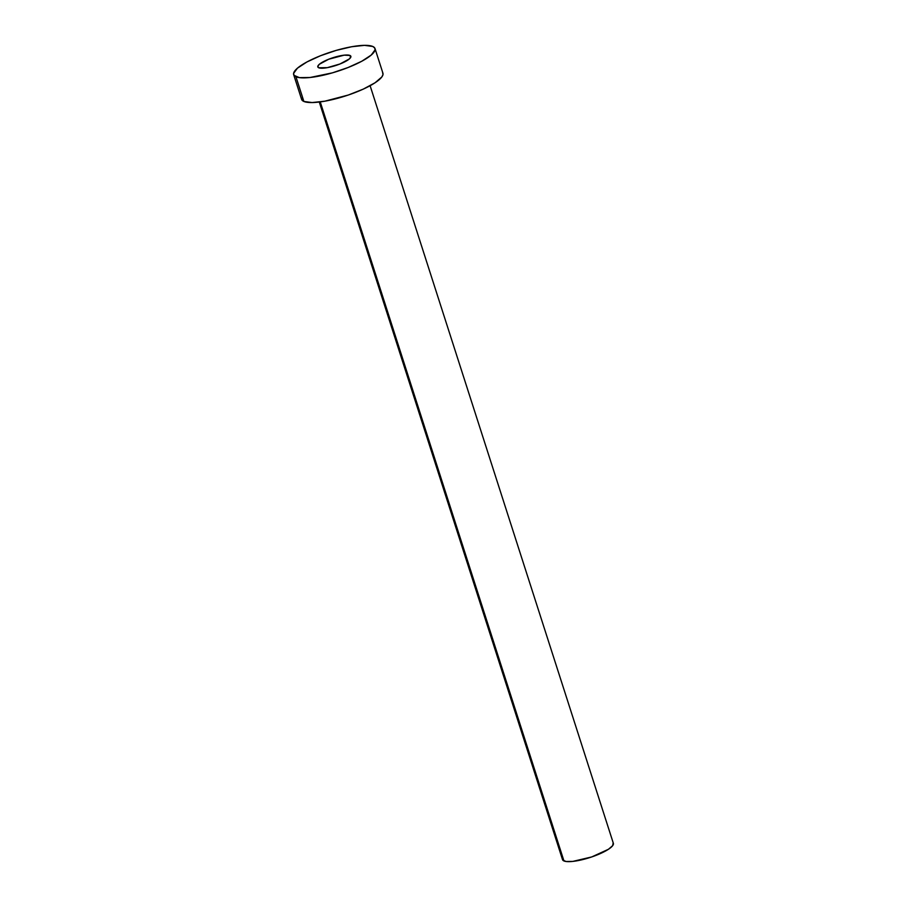<?xml version="1.0" encoding="UTF-8"?>
<svg xmlns="http://www.w3.org/2000/svg" width="907" height="907" viewBox="0 0 907 907"><rect width="100%" height="100%" fill="white"/><g stroke="black" fill="none" stroke-linecap="round" stroke-linejoin="round"><path stroke-width="1.36" d="M349.932 55.452L350.601 57.549L349.932 55.452L344.184 55.157L328.731 59.216L319.343 64.272L317.79 66.392L318.742 67.776A17.346 4.138 162.2 0 1 317.813 66.914A17.346 4.138 162.2 0 1 330.874 58.422A17.346 4.138 162.2 0 1 349.932 55.452A17.346 4.138 162.2 0 1 350.862 56.302A17.346 4.138 162.2 0 1 337.801 64.805A17.346 4.138 162.2 0 1 318.742 67.776L327.28 67.662L339.944 64L349.331 58.944L350.884 56.835L349.932 55.452M319.275 102.026L562.521 859.643A26.7 6.372 -17.8 0 0 563.95 860.958L320.239 101.901L563.95 860.958A26.7 6.372 -17.8 0 0 593.269 856.401A26.7 6.372 -17.8 0 0 613.359 843.329L370.113 85.712M293.675 74.669L301.6 99.351A42.708 10.192 -17.8 0 0 303.879 101.459L295.954 76.778L303.879 101.459A42.708 10.192 -17.8 0 0 350.794 94.158A42.708 10.192 -17.8 0 0 382.935 73.24L375.01 48.559A42.708 10.192 162.2 0 1 342.869 69.476A42.708 10.192 162.2 0 1 295.954 76.778A42.708 10.192 162.2 0 1 293.675 74.669A42.708 10.192 162.2 0 1 325.806 53.751A42.708 10.192 162.2 0 1 372.72 46.45A42.708 10.192 162.2 0 1 375.01 48.559M382.595 72.571L383.003 74.533L381.847 76.959L375.067 82.764L363.288 89.113L348.311 95.031L324.887 101.176L312.087 102.559L303.879 101.459L301.929 100.019L301.521 98.058M372.72 46.45L374.67 47.89L375.079 49.851L371.235 55.055L361.78 61.245L348.141 67.492L332.404 72.855L310.092 77.492L299.389 77.628L294.004 75.338L293.596 73.365L297.439 68.172L306.895 61.982L320.534 55.724L336.27 50.373L351.723 46.733L364.512 45.35L372.72 46.45M613.155 842.909L612.678 845.653L608.438 849.281L591.715 856.945L572.782 861.412L566.093 861.503L562.725 860.063L562.476 858.838"/></g></svg>
